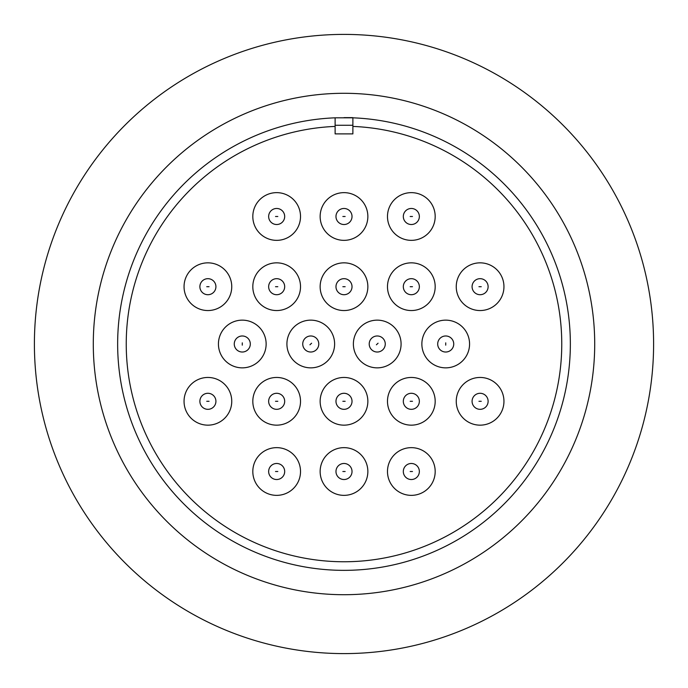 <?xml version="1.0" encoding="UTF-8"?>
<svg xmlns="http://www.w3.org/2000/svg" width="688" height="688" viewBox="0 0 688 688"><rect width="100%" height="100%" fill="white"/><g stroke="black" fill="none" stroke-linecap="round" stroke-linejoin="round"><path stroke-width="1.03" d="M268.647 471.504A8.024 8.024 0 0 1 276.671 463.48A8.024 8.024 0 0 1 284.686 471.504A8.024 8.024 0 0 1 276.671 479.527A8.024 8.024 0 0 1 268.647 471.504A8.024 8.024 0 0 0 276.671 479.527A8.024 8.024 0 0 0 284.686 471.504M403.314 471.504A8.024 8.024 0 0 1 411.329 463.48A8.024 8.024 0 0 1 419.353 471.504A8.024 8.024 0 0 1 411.329 479.527A8.024 8.024 0 0 1 403.314 471.504A8.024 8.024 0 0 0 411.329 479.527A8.024 8.024 0 0 0 419.353 471.504M403.314 401.302A8.024 8.024 0 0 1 411.329 393.287A8.024 8.024 0 0 1 419.353 401.302A8.024 8.024 0 0 1 411.329 409.326A8.024 8.024 0 0 1 403.314 401.302A8.024 8.024 0 0 0 411.329 409.326A8.024 8.024 0 0 0 419.353 401.302M268.647 401.302A8.024 8.024 0 0 1 276.671 393.287A8.024 8.024 0 0 1 284.686 401.302A8.024 8.024 0 0 1 276.671 409.326A8.024 8.024 0 0 1 268.647 401.302A8.024 8.024 0 0 0 276.671 409.326A8.024 8.024 0 0 0 284.686 401.302M242.236 352.024A8.024 8.024 0 0 1 234.264 344A8.024 8.024 0 0 1 242.331 335.976A8.024 8.024 0 0 1 250.303 344A8.024 8.024 0 0 1 242.236 352.024A8.024 8.024 0 0 0 250.303 344A8.024 8.024 0 0 0 242.331 335.976M371.357 349.461A8.024 8.024 0 0 1 377.239 335.976A8.024 8.024 0 0 1 384.592 347.208A8.024 8.024 0 0 1 371.357 349.461A8.024 8.024 0 0 0 384.592 347.208A8.024 8.024 0 0 0 383.113 338.539M403.314 286.698A8.024 8.024 0 0 1 411.329 278.674A8.024 8.024 0 0 1 419.353 286.698A8.024 8.024 0 0 1 411.329 294.713A8.024 8.024 0 0 1 403.314 286.698A8.024 8.024 0 0 0 411.329 294.713A8.024 8.024 0 0 0 419.353 286.698M268.647 286.698A8.024 8.024 0 0 1 276.671 278.674A8.024 8.024 0 0 1 284.686 286.698A8.024 8.024 0 0 1 276.671 294.713A8.024 8.024 0 0 1 268.647 286.698A8.024 8.024 0 0 0 276.671 294.713A8.024 8.024 0 0 0 284.686 286.698M268.647 216.496A8.024 8.024 0 0 1 276.671 208.473A8.024 8.024 0 0 1 284.686 216.496A8.024 8.024 0 0 1 276.671 224.52A8.024 8.024 0 0 1 268.647 216.496A8.024 8.024 0 0 0 276.671 224.52A8.024 8.024 0 0 0 284.686 216.496M403.314 216.496A8.024 8.024 0 0 1 411.329 208.473A8.024 8.024 0 0 1 419.353 216.496A8.024 8.024 0 0 1 411.329 224.52A8.024 8.024 0 0 1 403.314 216.496A8.024 8.024 0 0 0 411.329 224.52A8.024 8.024 0 0 0 419.353 216.496M472.08 286.698A8.024 8.024 0 0 1 480.104 278.674A8.024 8.024 0 0 1 488.119 286.698A8.024 8.024 0 0 1 480.104 294.713A8.024 8.024 0 0 1 472.08 286.698A8.024 8.024 0 0 0 480.104 294.713A8.024 8.024 0 0 0 488.119 286.698M335.976 216.496A8.024 8.024 0 0 1 344 208.473A8.024 8.024 0 0 1 352.024 216.496A8.024 8.024 0 0 1 344 224.52A8.024 8.024 0 0 1 335.976 216.496A8.024 8.024 0 0 0 344 224.52A8.024 8.024 0 0 0 352.024 216.496M199.881 286.698A8.024 8.024 0 0 1 207.896 278.674A8.024 8.024 0 0 1 215.92 286.698A8.024 8.024 0 0 1 207.896 294.713A8.024 8.024 0 0 1 199.881 286.698A8.024 8.024 0 0 0 207.896 294.713A8.024 8.024 0 0 0 215.92 286.698M335.976 286.698A8.024 8.024 0 0 1 344 278.674A8.024 8.024 0 0 1 352.024 286.698A8.024 8.024 0 0 1 344 294.713A8.024 8.024 0 0 1 335.976 286.698A8.024 8.024 0 0 0 344 294.713A8.024 8.024 0 0 0 352.024 286.698M445.669 352.024A8.024 8.024 0 0 1 437.697 344A8.024 8.024 0 0 1 445.764 335.976A8.024 8.024 0 0 1 453.736 344A8.024 8.024 0 0 1 445.669 352.024A8.024 8.024 0 0 0 453.736 344A8.024 8.024 0 0 0 445.764 335.976M304.887 349.461A8.024 8.024 0 0 1 310.761 335.976A8.024 8.024 0 0 1 318.114 347.208A8.024 8.024 0 0 1 304.887 349.461A8.024 8.024 0 0 0 318.114 347.208A8.024 8.024 0 0 0 316.643 338.539M199.881 401.302A8.024 8.024 0 0 1 207.896 393.287A8.024 8.024 0 0 1 215.92 401.302A8.024 8.024 0 0 1 207.896 409.326A8.024 8.024 0 0 1 199.881 401.302A8.024 8.024 0 0 0 207.896 409.326A8.024 8.024 0 0 0 215.92 401.302M335.976 401.302A8.024 8.024 0 0 1 344 393.287A8.024 8.024 0 0 1 352.024 401.302A8.024 8.024 0 0 1 344 409.326A8.024 8.024 0 0 1 335.976 401.302A8.024 8.024 0 0 0 344 409.326A8.024 8.024 0 0 0 352.024 401.302M472.08 401.302A8.024 8.024 0 0 1 480.104 393.287A8.024 8.024 0 0 1 488.119 401.302A8.024 8.024 0 0 1 480.104 409.326A8.024 8.024 0 0 1 472.08 401.302A8.024 8.024 0 0 0 480.104 409.326A8.024 8.024 0 0 0 488.119 401.302M335.976 471.504A8.024 8.024 0 0 1 344 463.48A8.024 8.024 0 0 1 352.024 471.504A8.024 8.024 0 0 1 344 479.527A8.024 8.024 0 0 1 335.976 471.504A8.024 8.024 0 0 0 344 479.527A8.024 8.024 0 0 0 352.024 471.504M126.239 344A217.761 217.761 0 0 1 335.116 126.42L335.116 117.82A226.352 226.352 0 0 0 117.648 344A226.352 226.352 0 0 0 344 570.352A226.352 226.352 0 0 0 570.352 344A226.352 226.352 0 0 0 352.884 117.82L352.884 126.42A217.761 217.761 0 0 1 561.761 344A217.761 217.761 0 0 1 344 561.761A217.761 217.761 0 0 1 126.239 344M276.671 447.647A23.856 23.856 0 0 1 300.518 471.504A23.856 23.856 0 0 1 276.671 495.36A23.856 23.856 0 0 1 252.814 471.504A23.856 23.856 0 0 1 276.671 447.647M411.329 447.647A23.856 23.856 0 0 1 435.186 471.504A23.856 23.856 0 0 1 411.329 495.36A23.856 23.856 0 0 1 387.482 471.504A23.856 23.856 0 0 1 411.329 447.647M411.329 377.454A23.856 23.856 0 0 1 435.186 401.302A23.856 23.856 0 0 1 411.329 425.158A23.856 23.856 0 0 1 387.482 401.302A23.856 23.856 0 0 1 411.329 377.454M276.671 377.454A23.856 23.856 0 0 1 300.518 401.302A23.856 23.856 0 0 1 276.671 425.158A23.856 23.856 0 0 1 252.814 401.302A23.856 23.856 0 0 1 276.671 377.454M242.279 320.144A23.856 23.856 0 0 1 266.136 344A23.856 23.856 0 0 1 242.279 367.856A23.856 23.856 0 0 1 218.431 344A23.856 23.856 0 0 1 242.279 320.144M377.239 320.144A23.856 23.856 0 0 1 401.087 344A23.856 23.856 0 0 1 377.239 367.856A23.856 23.856 0 0 1 353.383 344A23.856 23.856 0 0 1 377.239 320.144M411.329 262.842A23.856 23.856 0 0 1 435.186 286.698A23.856 23.856 0 0 1 411.329 310.546A23.856 23.856 0 0 1 387.482 286.698A23.856 23.856 0 0 1 411.329 262.842M276.671 262.842A23.856 23.856 0 0 1 300.518 286.698A23.856 23.856 0 0 1 276.671 310.546A23.856 23.856 0 0 1 252.814 286.698A23.856 23.856 0 0 1 276.671 262.842M276.671 192.64A23.856 23.856 0 0 1 300.518 216.496A23.856 23.856 0 0 1 276.671 240.353A23.856 23.856 0 0 1 252.814 216.496A23.856 23.856 0 0 1 276.671 192.64M411.329 192.64A23.856 23.856 0 0 1 435.186 216.496A23.856 23.856 0 0 1 411.329 240.353A23.856 23.856 0 0 1 387.482 216.496A23.856 23.856 0 0 1 411.329 192.64M480.104 262.842A23.856 23.856 0 0 1 503.951 286.698A23.856 23.856 0 0 1 480.104 310.546A23.856 23.856 0 0 1 456.247 286.698A23.856 23.856 0 0 1 480.104 262.842M344 192.64A23.856 23.856 0 0 1 367.856 216.496A23.856 23.856 0 0 1 344 240.353A23.856 23.856 0 0 1 320.144 216.496A23.856 23.856 0 0 1 344 192.64M207.896 262.842A23.856 23.856 0 0 1 231.753 286.698A23.856 23.856 0 0 1 207.896 310.546A23.856 23.856 0 0 1 184.049 286.698A23.856 23.856 0 0 1 207.896 262.842M344 262.842A23.856 23.856 0 0 1 367.856 286.698A23.856 23.856 0 0 1 344 310.546A23.856 23.856 0 0 1 320.144 286.698A23.856 23.856 0 0 1 344 262.842M445.721 320.144A23.856 23.856 0 0 1 469.569 344A23.856 23.856 0 0 1 445.721 367.856A23.856 23.856 0 0 1 421.864 344A23.856 23.856 0 0 1 445.721 320.144M310.761 320.144A23.856 23.856 0 0 1 334.617 344A23.856 23.856 0 0 1 310.761 367.856A23.856 23.856 0 0 1 286.913 344A23.856 23.856 0 0 1 310.761 320.144M207.896 377.454A23.856 23.856 0 0 1 231.753 401.302A23.856 23.856 0 0 1 207.896 425.158A23.856 23.856 0 0 1 184.049 401.302A23.856 23.856 0 0 1 207.896 377.454M344 377.454A23.856 23.856 0 0 1 367.856 401.302A23.856 23.856 0 0 1 344 425.158A23.856 23.856 0 0 1 320.144 401.302A23.856 23.856 0 0 1 344 377.454M480.104 377.454A23.856 23.856 0 0 1 503.951 401.302A23.856 23.856 0 0 1 480.104 425.158A23.856 23.856 0 0 1 456.247 401.302A23.856 23.856 0 0 1 480.104 377.454M344 447.647A23.856 23.856 0 0 1 367.856 471.504A23.856 23.856 0 0 1 344 495.36A23.856 23.856 0 0 1 320.144 471.504A23.856 23.856 0 0 1 344 447.647M344 594.707A250.707 250.707 0 0 0 594.707 344A250.707 250.707 0 0 0 344 93.293A250.707 250.707 0 0 0 93.293 344A250.707 250.707 0 0 0 344 594.707M344 117.648L352.884 117.648L344 117.648M344 653.6A309.6 309.6 0 0 0 653.6 344A309.6 309.6 0 0 0 344 34.4A309.6 309.6 0 0 0 34.4 344A309.6 309.6 0 0 0 344 653.6M335.116 126.42L335.116 133.885L352.884 133.885L352.884 126.42M335.116 117.82L352.884 117.811M352.884 125.276L335.116 125.276M275.518 471.504L277.814 471.504L275.518 471.504M410.186 471.504L412.482 471.504L410.186 471.504M410.186 401.302L412.482 401.302L410.186 401.302M275.518 401.302L277.814 401.302L275.518 401.302M242.279 345.144L242.288 342.856L242.279 345.144M376.396 344.783L378.073 343.217L376.396 344.783M410.186 286.698L412.482 286.698L410.186 286.698M275.518 286.698L277.814 286.698L275.518 286.698M275.518 216.496L277.814 216.496L275.518 216.496M410.186 216.496L412.482 216.496L410.186 216.496M478.951 286.698L481.247 286.698L478.951 286.698M342.856 216.496L345.144 216.496L342.856 216.496M206.753 286.698L209.049 286.698L206.753 286.698M342.856 286.698L345.144 286.698L342.856 286.698M445.712 345.144L445.721 342.856L445.712 345.144M309.927 344.783L311.604 343.217L309.927 344.783M206.753 401.302L209.049 401.302L206.753 401.302M342.856 401.302L345.144 401.302L342.856 401.302M478.951 401.302L481.247 401.302L478.951 401.302M342.856 471.504L345.144 471.504L342.856 471.504"/></g></svg>
